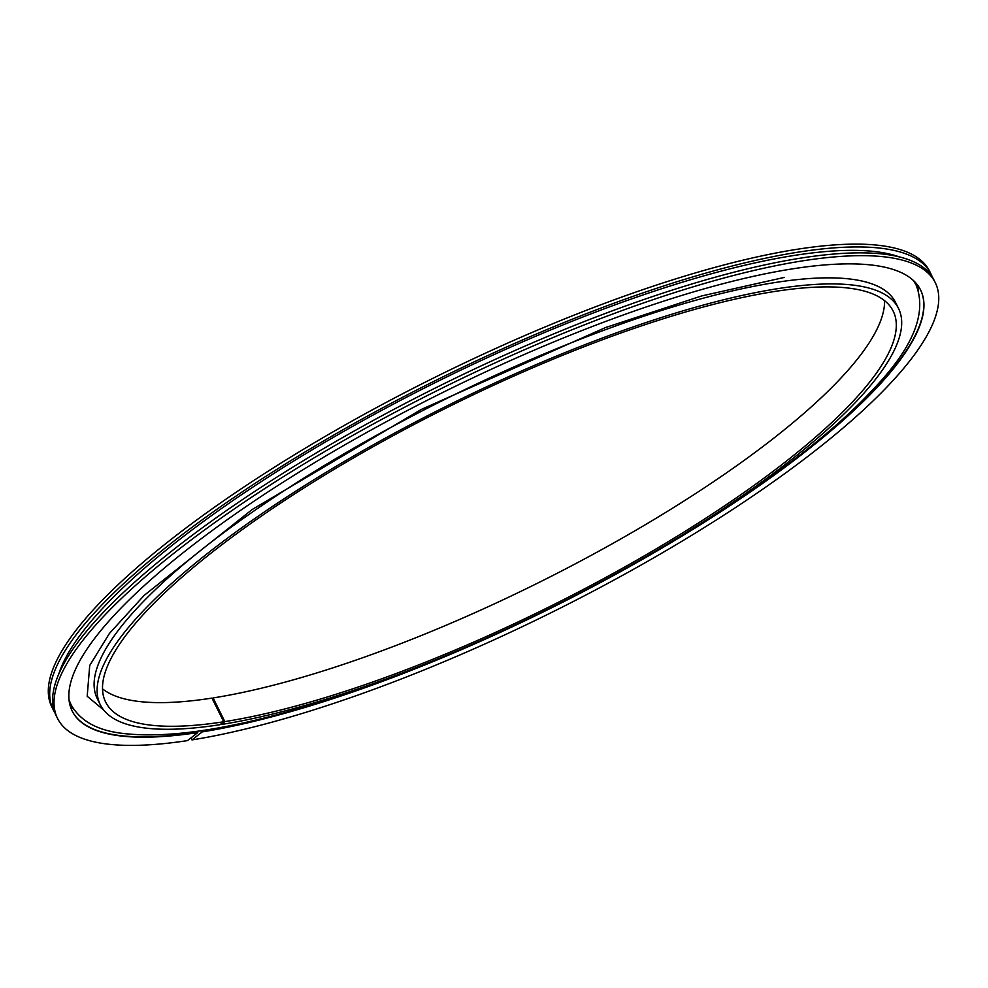 <?xml version="1.0" encoding="UTF-8"?>
<svg xmlns="http://www.w3.org/2000/svg" width="988" height="988" viewBox="0 0 988 988"><rect width="100%" height="100%" fill="white"/><g stroke="black" fill="none" stroke-linecap="round" stroke-linejoin="round"><path stroke-width="1.48" d="M102.517 688.858A439.611 111.965 -26.4 0 0 211.975 698.108L223.72 721.771L219.978 724.698A445.588 113.497 -26.4 0 1 100.282 704.716L97.281 698.652A445.588 113.497 -26.4 0 1 445.934 398.868A445.588 113.497 -26.4 0 1 895.511 302.402L898.524 308.466A445.588 113.497 -26.4 0 1 680.263 536.237A445.588 113.497 -26.4 0 1 221.09 724.525L224.832 721.598L213.087 697.936L212.222 698.615M100.282 704.716A445.588 113.497 -26.4 0 1 448.947 404.932A445.588 113.497 -26.4 0 1 898.524 308.466M223.72 721.771A439.611 111.965 -26.4 0 1 105.642 702.06A439.611 111.965 -26.4 0 1 449.626 406.303A439.611 111.965 -26.4 0 1 893.177 311.121A439.611 111.965 -26.4 0 1 677.842 535.842A439.611 111.965 -26.4 0 1 224.832 721.598M884.556 300.661A439.611 111.965 -26.4 0 1 644.843 524.999A439.611 111.965 -26.4 0 1 213.087 697.936M190.98 737.913L191.968 739.913L202.244 731.886L200.576 730.848M196.044 731.49L197.798 732.577L187.522 740.605A489.974 124.797 -26.4 0 1 57.514 718.387L56.118 715.584A489.974 124.797 -26.4 0 1 439.512 385.938A489.974 124.797 -26.4 0 1 933.882 279.851L935.278 282.667A489.974 124.797 -26.4 0 1 696.268 532.52A489.974 124.797 -26.4 0 1 191.968 739.913M57.514 718.387A489.974 124.797 -26.4 0 1 440.907 388.741A489.974 124.797 -26.4 0 1 935.278 282.667M54.809 712.546A489.974 124.797 -26.4 0 1 53.191 709.668A489.974 124.797 -26.4 0 1 436.573 380.022A489.974 124.797 -26.4 0 1 930.943 273.935A489.974 124.797 -26.4 0 1 932.264 276.973M53.191 709.668L51.796 706.852A489.974 124.797 -26.4 0 1 435.177 377.206A489.974 124.797 -26.4 0 1 929.547 271.132L930.943 273.935M73.458 708.828A473.573 120.622 -26.4 0 1 69.963 705.024M917.111 284.495A473.573 120.622 -26.4 0 1 918.025 289.57M73.779 709.31A473.573 120.622 -26.4 0 1 70.012 705.21M917.222 284.643A473.573 120.622 -26.4 0 1 918.21 290.114M197.637 732.244A473.573 120.622 -26.4 0 1 105.074 732.861A473.573 120.622 -26.4 0 1 72.136 710.928M920.495 289.793A473.573 120.622 -26.4 0 1 918.05 329.3A473.573 120.622 -26.4 0 1 731.441 504.3M357.31 690.019A473.573 120.622 -26.4 0 1 202.071 731.552M197.798 732.577A473.573 120.622 -26.4 0 1 72.21 711.088A473.573 120.622 -26.4 0 1 442.772 392.483A473.573 120.622 -26.4 0 1 920.581 289.966A473.573 120.622 -26.4 0 1 689.624 531.421A473.573 120.622 -26.4 0 1 202.244 731.886M58.737 674.149A483.144 123.055 -26.4 0 1 437.351 381.578A483.144 123.055 -26.4 0 1 899.302 256.892M913.604 280.691L916.098 285.001C927.127 313.048 913.085 347.529 873.972 388.445C818.805 448.614 713.373 522.738 593.269 586.242C510.845 629.776 429.904 665.159 350.419 692.39C249.124 726.612 172.221 740.16 119.709 733.022C95.898 729.687 79.658 720.19 70.975 704.518L69.049 699.936M103.654 709.989L87.191 696.256L89.723 665.48L109.446 633.419L144.149 595.406L252.187 509.512L421.419 409.378L605.632 327.51L701.628 295.955L784.497 277.381"/></g></svg>
